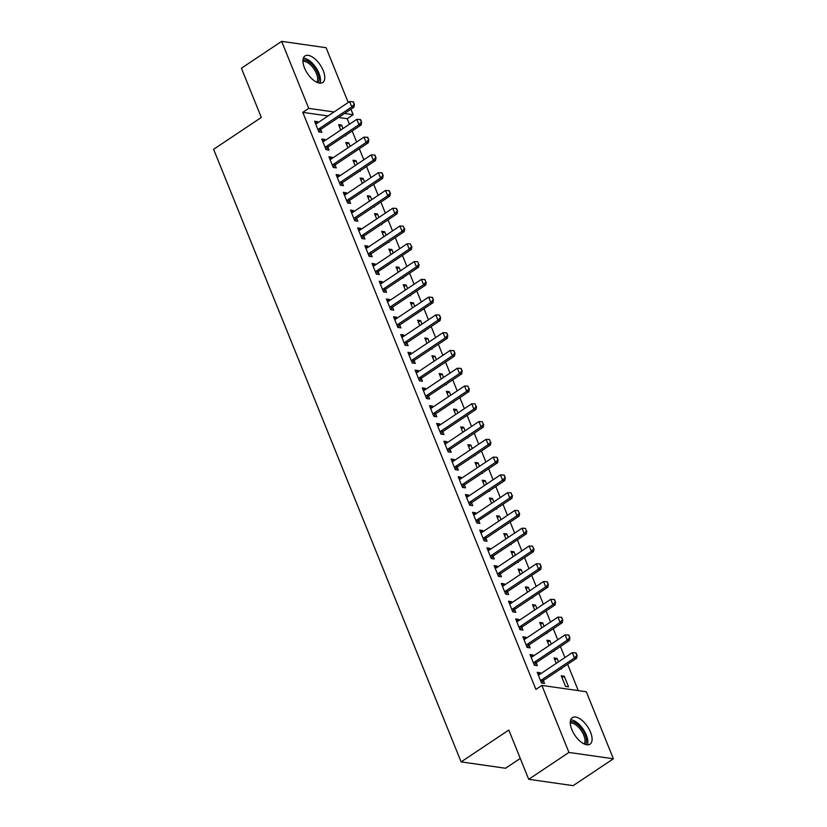 <?xml version="1.0" encoding="UTF-8"?>
<svg xmlns="http://www.w3.org/2000/svg" width="827" height="827" viewBox="0 0 827 827"><rect width="100%" height="100%" fill="white"/><g stroke="black" fill="none" stroke-linecap="round" stroke-linejoin="round"><path stroke-width="1.24" d="M571.819 729.559A15.951 7.67 -123.7 0 1 572.336 717.64A15.951 7.67 -123.7 0 1 590.55 732.236A15.951 7.67 -123.7 0 1 590.044 744.166A15.951 7.67 -123.7 0 1 571.819 729.559M304.491 67.897A15.951 7.67 -123.7 0 1 304.998 55.978A15.951 7.67 -123.7 0 1 323.223 70.574A15.951 7.67 -123.7 0 1 322.706 82.504A15.951 7.67 -123.7 0 1 304.491 67.897M578.28 690.617L567.632 664.277M564.924 657.558L560.448 646.497M557.739 639.788L553.273 628.716M550.555 622.007L546.089 610.946M543.37 604.227L538.904 593.166M536.196 586.457L531.72 575.385M529.011 568.676L524.535 557.615M521.827 550.896L517.361 539.835M514.642 533.126L510.176 522.054M507.458 515.345L502.992 504.284M500.283 497.565L495.807 486.503M493.099 479.794L488.623 468.723M485.914 462.014L481.448 450.953M478.73 444.233L474.264 433.172M471.545 426.463L467.079 415.392M464.371 408.683L459.895 397.622M457.186 390.902L452.71 379.841M450.002 373.132L445.536 362.061M442.817 355.352L438.351 344.29M435.633 337.571L431.167 326.51M428.458 319.801L423.982 308.729M421.274 302.02L416.798 290.959M414.089 284.24L409.623 273.179M406.905 266.47L402.439 255.398M399.73 248.689L395.254 237.628M392.546 230.909L388.07 219.848M385.361 213.139L380.896 202.067M378.177 195.358L373.711 184.297M370.992 177.578L366.526 166.516M363.818 159.807L359.342 148.736M356.633 142.027L352.157 130.966M349.449 124.246L347.206 118.706L353.17 114.726L344.528 113.485M586.312 691.765L613.386 758.783L568.955 752.436L541.871 685.418L586.312 691.765M568.955 752.436L528.711 779.292L573.142 785.65L613.386 758.783M520.276 758.421L505.555 768.252L461.115 761.894L213.614 149.294L261.311 117.455L241.412 68.217L281.656 41.35L326.096 47.708L348.229 102.496M350.937 109.205L353.17 114.726M554.834 659.905L557.057 658.416L554.059 657.982L556.23 663.368M557.057 658.416L558.463 661.879M561.171 668.588L561.368 669.084L560.603 668.971M530.81 656.462L533.043 654.984L530.035 654.55L534.345 665.218L537.354 665.642L536.196 662.799L534.314 665.135M533.043 654.984L533.456 655.997M540.465 624.344L542.698 622.855L539.69 622.431L541.871 627.807M542.698 622.855L544.094 626.318M546.802 633.037L547.009 633.523L546.233 633.42M516.451 620.912L518.674 619.423L515.676 618.999L519.987 629.667L522.984 630.091L521.837 627.248L519.945 629.574M518.674 619.423L519.087 620.446M526.106 588.793L528.329 587.304L525.331 586.881L527.502 592.256M528.329 587.304L529.725 590.767M532.443 597.476L532.64 597.973L531.875 597.859M502.082 585.361L504.315 583.872L501.307 583.438L505.617 594.106L508.615 594.541L507.468 591.687L505.586 594.024M504.315 583.872L504.718 584.885M511.737 553.242L513.97 551.754L510.962 551.32L513.133 556.705M513.97 551.754L515.366 555.217M518.074 561.926L518.271 562.422L517.506 562.308M487.713 549.8L489.946 548.322L486.948 547.887L491.248 558.556L494.257 558.98L493.109 556.137M489.946 548.322L490.359 549.335M497.368 517.681L499.601 516.193L496.603 515.769L498.774 521.144M499.601 516.193L500.997 519.656M503.715 526.375L503.136 526.758M473.354 514.249L475.577 512.761L472.579 512.337L476.89 523.005L479.887 523.429L478.74 520.586M475.577 512.761L475.99 513.784M483.009 482.131L485.232 480.642L482.234 480.218L484.405 485.594M485.232 480.642L486.638 484.105M489.346 490.814L489.543 491.31L488.778 491.197M458.985 478.699L461.218 477.21L458.21 476.776L462.52 487.444L465.529 487.878L464.371 485.025L462.489 487.361M461.218 477.21L461.631 478.223M468.64 446.58L470.873 445.091L467.865 444.657L470.046 450.033M470.873 445.091L472.269 448.554M474.987 455.263L475.184 455.76L474.409 455.646M444.626 443.138L446.849 441.659L443.851 441.225L448.162 451.893L451.16 452.317L450.012 449.474M446.849 441.659L447.262 442.672M454.281 411.019L456.504 409.53L453.506 409.107L455.677 414.482M456.504 409.53L457.91 412.993M460.618 419.713L460.05 420.095M430.257 407.587L432.49 406.098L429.482 405.675L433.793 416.332L436.801 416.767L435.643 413.924M432.49 406.098L432.893 407.122M439.912 375.468L442.145 373.98L439.137 373.556L441.308 378.931M442.145 373.98L443.541 377.443M446.249 384.152L446.456 384.648L445.681 384.534M415.898 372.036L418.121 370.548L415.123 370.114L419.434 380.782L422.432 381.216L421.284 378.363L419.392 380.699M418.121 370.548L418.534 371.561M425.554 339.918L427.776 338.429L424.778 337.995L426.949 343.37M427.776 338.429L429.172 341.892M431.89 348.601L432.087 349.097L431.322 348.984M401.529 336.475L403.762 334.997L400.754 334.563L405.065 345.231L408.062 345.655L406.915 342.812L405.034 345.148M403.762 334.997L404.165 336.01M411.184 304.357L413.417 302.868L410.409 302.444L412.58 307.82M413.417 302.868L414.813 306.331M417.521 313.051L416.953 313.433M387.16 300.925L389.393 299.436L386.395 299.012L390.695 309.67L393.704 310.104L392.556 307.262M389.393 299.436L389.806 300.459M396.815 268.806L399.048 267.317L396.05 266.894L398.221 272.269M399.048 267.317L400.444 270.78M403.162 277.49L403.359 277.986L402.584 277.872M372.801 265.374L375.024 263.885L372.026 263.451L376.337 274.119L379.335 274.554L378.187 271.701M375.024 263.885L375.437 264.898M382.456 233.255L384.679 231.767L381.681 231.333L383.852 236.708M384.679 231.767L386.085 235.23M388.793 241.939L388.99 242.435L388.225 242.321M358.432 229.813L360.665 228.335L357.657 227.901L361.968 238.569L364.976 238.993L363.818 236.15L361.937 238.486M360.665 228.335L361.079 229.348M368.087 197.694L370.32 196.206L367.312 195.782L369.493 201.157M370.32 196.206L371.716 199.669M374.424 206.388L374.631 206.874L373.856 206.771M344.073 194.262L346.296 192.774L343.298 192.35L347.609 203.008L350.607 203.442L349.459 200.599L347.567 202.925M346.296 192.774L346.709 193.797M353.729 162.144L355.951 160.655L352.953 160.231L355.124 165.607M355.951 160.655L357.357 164.118M360.065 170.827L360.262 171.323L359.497 171.21M329.704 158.712L331.937 157.223L328.929 156.789L333.24 167.457L336.248 167.891L335.09 165.038L333.209 167.374M331.937 157.223L332.34 158.236M339.359 126.593L341.592 125.104L338.584 124.67L340.755 130.046M341.592 125.104L342.988 128.567M345.696 135.277L345.903 135.773L345.128 135.659M315.345 123.151L317.568 121.672L314.57 121.238L318.871 131.906L321.879 132.33L320.731 129.488L318.84 131.824M317.568 121.672L317.981 122.685M347.206 118.706L338.563 117.465M328.05 115.966L302.775 112.348L535.906 689.398L541.871 685.418M322.52 140.931L324.753 139.443L321.744 139.019L326.055 149.677L329.063 150.111L327.905 147.268L326.024 149.594M324.753 139.443L325.166 140.466M346.544 144.363L348.767 142.875L345.769 142.451L347.94 147.826M348.767 142.875L350.172 146.338M352.881 153.057L352.312 153.44M336.889 176.482L339.111 175.004L336.113 174.569L340.424 185.238L343.422 185.661L342.275 182.819L340.393 185.155M339.111 175.004L339.525 176.017M360.903 179.924L363.136 178.436L360.138 178.001L362.309 183.377M363.136 178.436L364.531 181.899M367.25 188.608L367.446 189.104L366.671 188.99M351.248 212.043L353.48 210.554L350.483 210.12L354.783 220.788L357.791 221.222L356.644 218.369L354.752 220.706M353.48 210.554L353.894 211.567M375.272 215.475L377.505 213.986L374.497 213.562L376.667 218.938M377.505 213.986L378.9 217.449M381.609 224.158L381.805 224.655L381.04 224.541M365.617 247.593L367.85 246.105L364.841 245.681L369.152 256.339L372.15 256.773L371.003 253.93M367.85 246.105L368.253 247.128M389.641 251.026L391.864 249.537L388.866 249.113L391.037 254.489M391.864 249.537L393.259 253M395.978 259.719L395.409 260.102M379.986 283.144L382.208 281.666L379.211 281.232L383.521 291.9L386.519 292.324L385.372 289.481M382.208 281.666L382.622 282.679M404 286.587L406.233 285.098L403.225 284.664L405.406 290.039M406.233 285.098L407.628 288.561M410.337 295.27L410.543 295.766L409.768 295.652M394.345 318.705L396.578 317.217L393.569 316.782L397.88 327.451L400.888 327.885L399.73 325.032L397.849 327.368M396.578 317.217L396.991 318.23M418.369 322.137L420.592 320.649L417.594 320.225L419.765 325.6M420.592 320.649L421.997 324.112M424.706 330.821L424.902 331.317L424.137 331.203M408.714 354.256L410.936 352.767L407.938 352.343L412.249 363.001L415.247 363.435L414.1 360.593L412.208 362.919M410.936 352.767L411.35 353.791M432.728 357.688L434.961 356.199L431.952 355.775L434.134 361.151M434.961 356.199L436.356 359.662M439.075 366.382L438.496 366.764M423.073 389.806L425.305 388.328L422.297 387.894L426.608 398.562L429.616 398.986L428.469 396.143L426.577 398.48M425.305 388.328L425.719 389.341M447.097 393.249L449.319 391.76L446.322 391.326L448.492 396.702M449.319 391.76L450.725 395.223M453.434 401.932L453.63 402.429L452.865 402.315M437.442 425.367L439.664 423.879L436.666 423.445L440.977 434.113L443.975 434.547L442.827 431.694M439.664 423.879L440.078 424.892M461.466 428.799L463.689 427.311L460.691 426.887L462.862 432.263M463.689 427.311L465.084 430.774M467.803 437.483L467.999 437.979L467.234 437.865M451.811 460.918L454.033 459.43L451.035 459.006L455.336 469.674L458.344 470.098L457.197 467.255M454.033 459.43L454.447 460.453M475.825 464.35L478.058 462.862L475.049 462.438L477.22 467.813M478.058 462.862L479.453 466.325M482.162 473.044L482.368 473.53L481.593 473.426M466.17 496.469L468.402 494.991L465.394 494.556L469.705 505.225L472.713 505.648L471.555 502.806L469.674 505.142M468.402 494.991L468.806 496.004M490.194 499.911L492.416 498.423L489.419 497.988L491.589 503.364M492.416 498.423L493.822 501.886M496.531 508.595L496.727 509.091L495.962 508.977M480.539 532.03L482.761 530.541L479.763 530.107L484.074 540.775L487.072 541.209L485.925 538.356M482.761 530.541L483.175 531.554M504.553 535.462L506.786 533.973L503.777 533.549L505.959 538.925M506.786 533.973L508.181 537.436M510.89 544.145L511.096 544.642L510.321 544.528M494.897 567.58L497.13 566.092L494.122 565.668L498.433 576.336L501.441 576.76L500.283 573.917M497.13 566.092L497.544 567.115M518.922 571.012L521.144 569.524L518.147 569.1L520.317 574.476M521.144 569.524L522.55 572.987M525.259 579.706L524.69 580.089M509.267 603.131L511.489 601.653L508.491 601.219L512.802 611.887L515.8 612.311L514.652 609.468L512.761 611.804M511.489 601.653L511.903 602.666M533.281 606.573L535.514 605.085L532.516 604.651L534.687 610.037M535.514 605.085L536.909 608.548M539.628 615.257L539.824 615.753L539.049 615.639M523.625 638.692L525.858 637.203L522.86 636.769L527.161 647.438L530.169 647.872L529.022 645.019L527.13 647.355M525.858 637.203L526.272 638.217M547.65 642.124L549.883 640.636L546.874 640.212L549.045 645.587M549.883 640.636L551.278 644.099M553.987 650.808L554.183 651.304L553.418 651.19M537.995 674.243L540.227 672.754L537.219 672.33L541.53 682.999L544.528 683.422L543.38 680.58L541.499 682.906M540.227 672.754L540.631 673.778M564.241 676.186L561.244 675.762L565.554 686.431L568.552 686.855L564.241 676.186L562.019 677.675M302.775 112.348L308.729 108.368L281.656 41.35M528.711 779.292L508.812 730.055L461.115 761.894M334.015 111.986L308.729 108.368M318.995 128.785L321.155 129.095L353.946 107.2L351.785 106.89L318.995 128.785A2.047 1.644 -81.9 0 0 318.571 129.167L318.033 129.829M321.155 129.095A2.047 1.644 -81.9 0 0 320.742 129.477L318.571 129.167M353.005 101.721L354.442 104.44L353.367 101.773L349.625 101.556L316.834 123.45A2.047 1.644 -81.9 0 1 316.348 123.668L315.625 123.854M354.08 104.388L351.785 106.89L349.625 101.556M353.946 107.2L354.442 104.44M326.179 146.555L328.34 146.865L361.13 124.98L358.97 124.67L326.179 146.555A2.047 1.644 -81.9 0 0 325.755 146.948L325.218 147.609M328.34 146.865A2.047 1.644 -81.9 0 0 327.916 147.247L325.755 146.948M360.19 119.501L361.626 122.22L360.551 119.553L356.809 119.336L324.019 141.221A2.047 1.644 -81.9 0 1 323.533 141.438L322.799 141.624M361.265 122.169L358.97 124.67L356.809 119.336M361.13 124.98L361.626 122.22M333.353 164.335L335.524 164.645L368.315 142.751L366.144 142.44L333.353 164.335A2.047 1.644 -81.9 0 0 332.94 164.718L332.402 165.39M335.524 164.645A2.047 1.644 -81.9 0 0 335.1 165.028L332.94 164.718M367.374 137.282L368.811 140.001L367.736 137.334L363.994 137.117L331.203 159.001A2.047 1.644 -81.9 0 1 330.717 159.218L329.983 159.404M368.449 139.949L366.144 142.44L363.994 137.117M368.315 142.751L368.811 140.001M302.971 60.113A13.801 6.647 -123.7 0 1 309.536 62.211A13.801 6.647 -123.7 0 1 318.116 82.783M316.875 82.297A12.777 6.151 56.3 0 0 308.802 63.431A12.777 6.151 56.3 0 0 302.951 61.436M320.049 83.155A15.847 7.629 56.3 0 0 309.515 60.753A15.847 7.629 56.3 0 0 303.375 58.179M570.299 721.775A13.801 6.647 -123.7 0 1 576.864 723.873A13.801 6.647 -123.7 0 1 585.444 744.445M584.203 743.959A12.777 6.151 56.3 0 0 576.13 725.093A12.777 6.151 56.3 0 0 570.279 723.098M587.377 744.817A15.847 7.629 56.3 0 0 576.843 722.416A15.847 7.629 56.3 0 0 570.702 719.841M340.538 182.116L342.698 182.426L375.489 160.531L373.328 160.221L340.538 182.116A2.047 1.644 -81.9 0 0 340.124 182.498L339.587 183.16M342.698 182.426A2.047 1.644 -81.9 0 0 342.285 182.808L340.124 182.498M374.548 155.052L375.996 157.771L374.91 155.104L371.178 154.887L338.388 176.782A2.047 1.644 -81.9 0 1 337.902 176.999L337.168 177.185M375.634 157.719L373.328 160.221L371.178 154.887M375.489 160.531L375.996 157.771M347.722 199.886L349.883 200.196L382.674 178.312L380.513 178.001L347.722 199.886A2.047 1.644 -81.9 0 0 347.309 200.279L346.771 200.94M349.883 200.196A2.047 1.644 -81.9 0 0 349.47 200.579L347.309 200.279M381.733 172.833L383.17 175.551L382.095 172.884L378.363 172.667L345.572 194.552A2.047 1.644 -81.9 0 1 345.086 194.769L344.352 194.955M382.808 175.5L380.513 178.001L378.363 172.667M382.674 178.312L383.17 175.551M354.907 217.666L357.068 217.977L389.858 196.082L387.698 195.772L354.907 217.666A2.047 1.644 -81.9 0 0 354.483 218.049L353.946 218.721M357.068 217.977A2.047 1.644 -81.9 0 0 356.654 218.359L354.483 218.049M388.917 190.613L390.354 193.332L389.279 190.665L385.537 190.448L352.747 212.332A2.047 1.644 -81.9 0 1 352.261 212.549L351.537 212.735M389.993 193.28L387.698 195.772L385.537 190.448M389.858 196.082L390.354 193.332M362.092 235.447L364.252 235.757L397.043 213.862L394.882 213.552L362.092 235.447A2.047 1.644 -81.9 0 0 361.668 235.829L361.13 236.491M364.252 235.757A2.047 1.644 -81.9 0 0 363.828 236.14L361.668 235.829M396.102 208.383L397.539 211.102L396.464 208.435L392.722 208.218L359.931 230.113A2.047 1.644 -81.9 0 1 359.445 230.33L358.711 230.516M397.177 211.05L394.882 213.552L392.722 208.218M397.043 213.862L397.539 211.102M404.362 228.831L403.287 226.164L404.362 228.831L402.056 231.333L404.227 231.643L371.437 253.527A2.047 1.644 -81.9 0 0 371.013 253.91L369.121 256.256M365.896 248.286L366.63 248.1A2.047 1.644 -81.9 0 0 367.116 247.883L399.906 225.998L402.056 231.333L369.266 253.217A2.047 1.644 -81.9 0 0 368.852 253.61L368.315 254.271M403.287 226.164L399.906 225.998M404.227 231.643L404.723 228.883M411.546 246.611L410.461 243.944L411.546 246.611L409.241 249.103L411.401 249.413L378.611 271.308A2.047 1.644 -81.9 0 0 378.197 271.69L376.295 274.037M373.08 266.067L373.814 265.88A2.047 1.644 -81.9 0 0 374.3 265.663L407.091 243.779L409.241 249.103L376.45 270.998A2.047 1.644 -81.9 0 0 376.037 271.38L375.499 272.052M410.461 243.944L407.091 243.779M411.401 249.413L411.898 246.663M418.72 264.382L417.645 261.714L418.72 264.382L416.426 266.883L418.586 267.193L385.795 289.088A2.047 1.644 -81.9 0 0 385.382 289.471L383.48 291.817M380.265 283.847L380.999 283.661A2.047 1.644 -81.9 0 0 381.485 283.444L414.275 261.549L416.426 266.883L383.635 288.778A2.047 1.644 -81.9 0 0 383.221 289.161L382.684 289.822M417.645 261.714L414.275 261.549M418.586 267.193L419.082 264.433M425.905 282.162L424.83 279.495L425.905 282.162L423.61 284.664L425.771 284.974L392.98 306.858A2.047 1.644 -81.9 0 0 392.556 307.241L390.664 309.587M387.45 301.617L388.173 301.431A2.047 1.644 -81.9 0 0 388.659 301.214L421.45 279.33L423.61 284.664L390.82 306.548A2.047 1.644 -81.9 0 0 390.396 306.941L389.858 307.603M424.83 279.495L421.45 279.33M425.771 284.974L426.267 282.214M398.004 324.329L400.165 324.639L432.955 302.744L430.795 302.434L398.004 324.329A2.047 1.644 -81.9 0 0 397.58 324.711L397.043 325.383M400.165 324.639A2.047 1.644 -81.9 0 0 399.741 325.021L397.58 324.711M432.014 297.275L433.451 299.994L432.376 297.327L428.634 297.11L395.844 318.995A2.047 1.644 -81.9 0 1 395.358 319.212L394.624 319.398M433.09 299.943L430.795 302.434L428.634 297.11M432.955 302.744L433.451 299.994M405.178 342.109L407.349 342.419L440.129 320.525L437.969 320.214L405.178 342.109A2.047 1.644 -81.9 0 0 404.765 342.492L404.227 343.153M407.349 342.419A2.047 1.644 -81.9 0 0 406.925 342.802L404.765 342.492M439.199 315.056L440.636 317.764L439.55 315.097L435.819 314.88L403.028 336.775A2.047 1.644 -81.9 0 1 402.542 336.992L401.808 337.178M440.274 317.713L437.969 320.214L435.819 314.88M440.129 320.525L440.636 317.764M412.363 359.879L414.523 360.19L447.314 338.305L445.153 337.995L412.363 359.879A2.047 1.644 -81.9 0 0 411.949 360.272L411.412 360.934M414.523 360.19A2.047 1.644 -81.9 0 0 414.11 360.572L411.949 360.272M446.373 332.826L447.81 335.545L446.735 332.878L443.003 332.661L410.213 354.545A2.047 1.644 -81.9 0 1 409.727 354.762L408.993 354.948M447.459 335.493L445.153 337.995L443.003 332.661M447.314 338.305L447.81 335.545M419.547 377.66L421.708 377.97L454.499 356.075L452.338 355.765L419.547 377.66A2.047 1.644 -81.9 0 0 419.134 378.042L418.586 378.714M421.708 377.97A2.047 1.644 -81.9 0 0 421.294 378.352L419.134 378.042M453.558 350.607L454.995 353.325L453.92 350.658L450.177 350.441L417.397 372.326A2.047 1.644 -81.9 0 1 416.911 372.543L416.177 372.729M454.633 353.274L452.338 355.765L450.177 350.441M454.499 356.075L454.995 353.325M426.732 395.44L428.893 395.751L461.683 373.856L459.523 373.546L426.732 395.44A2.047 1.644 -81.9 0 0 426.308 395.823L425.771 396.484M428.893 395.751A2.047 1.644 -81.9 0 0 428.469 396.133L426.308 395.823M460.742 368.387L462.179 371.096L461.104 368.428L457.362 368.211L424.571 390.106A2.047 1.644 -81.9 0 1 424.086 390.323L423.352 390.509M461.817 371.044L459.523 373.546L457.362 368.211M461.683 373.856L462.179 371.096M469.002 388.824L467.927 386.157L469.002 388.824L466.707 391.326L468.868 391.636L436.077 413.521A2.047 1.644 -81.9 0 0 435.653 413.903L433.762 416.25M430.536 408.28L431.27 408.093A2.047 1.644 -81.9 0 0 431.756 407.876L464.547 385.992L466.707 391.326L433.917 413.211A2.047 1.644 -81.9 0 0 433.493 413.603L432.955 414.265M467.927 386.157L464.547 385.992M468.868 391.636L469.364 388.876M476.187 406.605L475.111 403.938L476.187 406.605L473.881 409.096L476.042 409.406L443.251 431.301A2.047 1.644 -81.9 0 0 442.838 431.684L440.946 434.03M437.721 426.06L438.455 425.874A2.047 1.644 -81.9 0 0 438.941 425.657L471.731 403.772L473.881 409.096L441.091 430.991A2.047 1.644 -81.9 0 0 440.677 431.374L440.14 432.045M475.111 403.938L471.731 403.772M476.042 409.406L476.548 406.657M483.371 424.375L482.286 421.718L483.371 424.375L481.066 426.877L483.226 427.187L450.436 449.082A2.047 1.644 -81.9 0 0 450.022 449.464L448.12 451.811M444.905 443.841L445.639 443.654A2.047 1.644 -81.9 0 0 446.125 443.437L478.916 421.543L481.066 426.877L448.275 448.772A2.047 1.644 -81.9 0 0 447.862 449.154L447.324 449.816M482.286 421.718L478.916 421.543M483.226 427.187L483.723 424.427M490.545 442.156L489.47 439.488L490.545 442.156L488.25 444.657L490.411 444.967L457.62 466.852A2.047 1.644 -81.9 0 0 457.207 467.234L455.305 469.581M452.09 461.611L452.824 461.425A2.047 1.644 -81.9 0 0 453.299 461.208L486.09 439.323L488.25 444.657L455.46 466.542A2.047 1.644 -81.9 0 0 455.036 466.935L454.499 467.596M489.47 439.488L486.09 439.323M490.411 444.967L490.907 442.207M462.644 484.322L464.805 484.632L497.596 462.738L495.435 462.427L462.644 484.322A2.047 1.644 -81.9 0 0 462.221 484.705L461.683 485.377M464.805 484.632A2.047 1.644 -81.9 0 0 464.381 485.015L462.221 484.705M496.655 457.269L498.092 459.988L497.017 457.321L493.274 457.104L460.484 478.988A2.047 1.644 -81.9 0 1 459.998 479.205L459.264 479.391M497.73 459.936L495.435 462.427L493.274 457.104M497.596 462.738L498.092 459.988M469.819 502.103L471.99 502.413L504.78 480.518L502.609 480.208L469.819 502.103A2.047 1.644 -81.9 0 0 469.405 502.485L468.868 503.147M471.99 502.413A2.047 1.644 -81.9 0 0 471.566 502.795L469.405 502.485M503.839 475.049L505.276 477.758L504.201 475.091L500.459 474.874L467.668 496.769A2.047 1.644 -81.9 0 1 467.183 496.986L466.449 497.172M504.915 477.706L502.609 480.208L500.459 474.874M504.78 480.518L505.276 477.758M512.099 495.487L511.014 492.82L512.099 495.487L509.794 497.988L511.954 498.299L479.164 520.183A2.047 1.644 -81.9 0 0 478.75 520.565L476.859 522.912M473.633 514.942L474.367 514.756A2.047 1.644 -81.9 0 0 474.853 514.539L507.644 492.654L509.794 497.988L477.003 519.873A2.047 1.644 -81.9 0 0 476.59 520.266L476.052 520.927M511.014 492.82L507.644 492.654M511.954 498.299L512.461 495.538M519.273 513.267L518.198 510.6L519.273 513.267L516.978 515.759L519.139 516.069L486.348 537.963A2.047 1.644 -81.9 0 0 485.935 538.346L484.033 540.693M480.818 532.722L481.552 532.536A2.047 1.644 -81.9 0 0 482.038 532.319L514.828 510.435L516.978 515.759L484.188 537.653A2.047 1.644 -81.9 0 0 483.774 538.036L483.237 538.708M518.198 510.6L514.828 510.435M519.139 516.069L519.635 513.319M526.458 531.037L525.383 528.381L526.458 531.037L524.163 533.539L526.323 533.849L493.533 555.744A2.047 1.644 -81.9 0 0 493.119 556.126L491.217 558.473M488.002 550.503L488.726 550.317A2.047 1.644 -81.9 0 0 489.212 550.1L522.002 528.205L524.163 533.539L491.372 555.434A2.047 1.644 -81.9 0 0 490.949 555.816L490.411 556.478M525.383 528.381L522.002 528.205M526.323 533.849L526.82 531.089M533.642 548.818L532.567 546.151L533.642 548.818L531.347 551.32L533.508 551.63L500.717 573.514A2.047 1.644 -81.9 0 0 500.294 573.897L498.402 576.243M495.177 568.273L495.911 568.087A2.047 1.644 -81.9 0 0 496.396 567.87L529.187 545.985L531.347 551.32L498.557 573.204A2.047 1.644 -81.9 0 0 498.133 573.597L497.596 574.258M532.567 546.151L529.187 545.985M533.508 551.63L534.004 548.87M505.731 590.985L507.902 591.295L540.693 569.4L538.522 569.09L505.731 590.985A2.047 1.644 -81.9 0 0 505.318 591.367L504.78 592.039M507.902 591.295A2.047 1.644 -81.9 0 0 507.478 591.677L505.318 591.367M539.752 563.931L541.189 566.65L540.114 563.983L536.372 563.766L503.581 585.65A2.047 1.644 -81.9 0 1 503.095 585.867L502.361 586.054M540.827 566.598L538.522 569.09L536.372 563.766M540.693 569.4L541.189 566.65M512.916 608.765L515.076 609.075L547.867 587.18L545.706 586.87L512.916 608.765A2.047 1.644 -81.9 0 0 512.502 609.148L511.965 609.809M515.076 609.075A2.047 1.644 -81.9 0 0 514.663 609.458L512.502 609.148M546.926 581.712L548.373 584.42L547.288 581.753L543.556 581.536L510.766 603.431A2.047 1.644 -81.9 0 1 510.28 603.648L509.546 603.834M548.012 584.369L545.706 586.87L543.556 581.536M547.867 587.18L548.373 584.42M520.1 626.535L522.261 626.845L555.051 604.961L552.891 604.651L520.1 626.535A2.047 1.644 -81.9 0 0 519.687 626.928L519.149 627.59M522.261 626.845A2.047 1.644 -81.9 0 0 521.847 627.228L519.687 626.928M554.111 599.482L555.548 602.201L554.472 599.534L550.741 599.317L517.95 621.201A2.047 1.644 -81.9 0 1 517.464 621.418L516.73 621.604M555.186 602.149L552.891 604.651L550.741 599.317M555.051 604.961L555.548 602.201M527.285 644.316L529.445 644.626L562.236 622.731L560.075 622.421L527.285 644.316A2.047 1.644 -81.9 0 0 526.861 644.698L526.323 645.37M529.445 644.626A2.047 1.644 -81.9 0 0 529.032 645.008L526.861 644.698M561.295 617.262L562.732 619.981L561.657 617.314L557.915 617.097L525.124 638.982A2.047 1.644 -81.9 0 1 524.638 639.199L523.915 639.385M562.37 619.93L560.075 622.421L557.915 617.097M562.236 622.731L562.732 619.981M534.469 662.096L536.63 662.406L569.421 640.511L567.26 640.201L534.469 662.096A2.047 1.644 -81.9 0 0 534.046 662.479L533.508 663.14M536.63 662.406A2.047 1.644 -81.9 0 0 536.206 662.789L534.046 662.479M568.48 635.043L569.917 637.751L568.842 635.084L565.099 634.867L532.309 656.762A2.047 1.644 -81.9 0 1 531.823 656.979L531.089 657.165M569.555 637.7L567.26 640.201L565.099 634.867M569.421 640.511L569.917 637.751M541.644 679.866L543.815 680.176L576.595 658.292L574.434 657.982L541.644 679.866A2.047 1.644 -81.9 0 0 541.23 680.259L540.693 680.921M543.815 680.176A2.047 1.644 -81.9 0 0 543.391 680.559L541.23 680.259M575.664 652.813L577.101 655.532L576.016 652.865L572.284 652.648L539.493 674.532A2.047 1.644 -81.9 0 1 539.008 674.76L538.274 674.935M576.739 655.48L574.434 657.982L572.284 652.648M576.595 658.292L577.101 655.532M368.852 253.61L371.013 253.91M369.266 253.217L371.437 253.527M376.037 271.38L378.197 271.69M376.45 270.998L378.611 271.308M383.221 289.161L385.382 289.471M383.635 288.778L385.795 289.088M390.396 306.941L392.556 307.241M390.82 306.548L392.98 306.858M433.493 413.603L435.653 413.903M433.917 413.211L436.077 413.521M440.677 431.374L442.838 431.684M441.091 430.991L443.251 431.301M447.862 449.154L450.022 449.464M448.275 448.772L450.436 449.082M455.036 466.935L457.207 467.234M455.46 466.542L457.62 466.852M476.59 520.266L478.75 520.565M477.003 519.873L479.164 520.183M483.774 538.036L485.935 538.346M484.188 537.653L486.348 537.963M490.949 555.816L493.119 556.126M491.372 555.434L493.533 555.744M498.133 573.597L500.294 573.897M498.557 573.204L500.717 573.514"/></g></svg>
